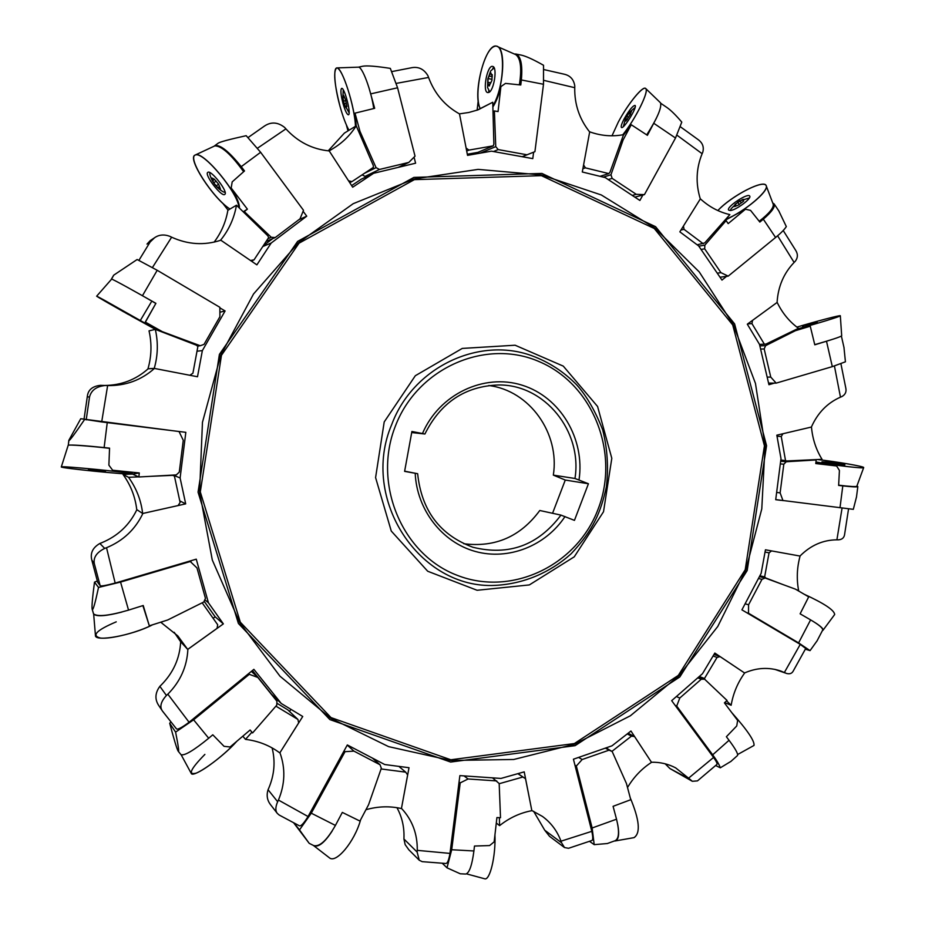 <?xml version="1.0" encoding="UTF-8"?>
<svg xmlns="http://www.w3.org/2000/svg" width="925" height="925" viewBox="0 0 925 925"><rect width="100%" height="100%" fill="white"/><g stroke="black" fill="none" stroke-linecap="round" stroke-linejoin="round"><path stroke-width="1.39" d="M489.707 91.76L487.579 87.598L487.81 79.018L490.689 70.936L494.17 67.907M488.053 78.556L490.169 73.653L490.944 73.006L491.383 74.844L492.112 74.555L491.938 80.406L489.14 85.967L487.868 84.372L488.053 78.556L491.557 79.238M490.169 73.653L491.025 73.815M488.897 76.035L492.331 76.706L488.851 76.058M487.637 82.256L490.851 82.88M488.828 85.724L489.475 85.852M514.381 54.02L515.861 54.032C520.856 56.136 522.694 64.773 521.365 79.966L520.787 84.984L505.512 83.4L500.887 86.626L498.055 111.567L494.389 110.942L495.754 146.624L498.228 149.584L493.499 151.538M492.875 106.953C496.124 101.97 498.795 95.194 500.887 86.626M520.914 55.038L521.11 55.072C525.874 56.101 533.343 59.501 543.53 65.27L543.495 84.267L534.916 151.677L522.128 156.707M493.002 111.624L494.389 110.942M480.306 153.122L495.754 146.624M498.228 149.584L527.077 154.81M477.739 152.394L477.786 153.562M478.225 100.524L477.127 110.156M759.425 576.645L765.079 577.998L761.969 579.339L748.579 604.777L748.498 613.229L798.599 642.887L810.057 650.633L817.157 640.713M748.498 613.229L746.764 612.72M805.363 649.177L810.057 650.633M822.637 630.179L822.672 630.098C823.088 628.26 819.064 624.861 810.601 619.877L800.113 613.818L808.693 596.868L795.431 589.144L765.079 577.998M761.969 579.339L758.454 578.483M748.579 604.777L745.111 603.805M126.783 313.344L128.725 314.257M125.846 313.055L123.256 311.239M122.678 311.286L133.524 317.078M133.501 317.067L132.368 316.778M131.281 316.038L128.621 314.442M158.961 330.78L145.26 322.085L155.909 303.342L145.387 322.131L162.326 331.659L200.239 345.742L204.02 344.389L219.907 316.72L219.849 307.297L157.204 270.285L137.143 259.509L113.694 275.188L137.143 259.509M151.18 302.197L140.484 320.223M136.403 292.312L155.909 303.342M158.996 330.653L162.222 332.029M197.453 346.112L200.239 345.742M111.497 279.072L113.798 275.13L111.474 279.072M164.211 332.792L162.326 331.659M105.6 471.033L101.6 471.253L88.395 469.322M103.334 471.38L101.045 471.241M92.882 470.374L100.952 471.218M92.269 470.501L90.326 469.946M84.002 419.106L80.741 418.736L68.808 440.381L68.323 445.168C71.861 444.705 83.793 445.503 104.132 447.561L109.555 448.139L108.884 465.159L112.642 470.235L139.293 472.941L138.843 476.988L176.293 474.895L179.265 472.143L183.266 440.288L179.011 431.489M132.344 473.97C134.322 472.86 59.767 465.472 61.304 466.94C59.639 468.05 129.454 475.045 132.159 474.062L132.263 473.103L112.642 470.235M80.741 418.736L179.566 431.605M132.333 474.005L138.843 476.988M133.038 474.039L139.293 472.941M68.323 445.168L68.808 440.381M68.889 440.635C69.768 440.601 74.948 433.64 84.429 419.753M813.422 323.091L806.288 325.08M813.676 322.86L815.515 322.675M806.392 325.427L815.815 322.524M793.465 330.734L810.254 326.213L795.384 330.711L765.611 345.649L764.177 348.945L760.593 349.072M764.177 348.945L770.756 377.088L776.168 383.123L832.315 366.635L845.427 361.802L843.958 347.372M776.168 383.123L768.559 383.1M831.378 339.718L814.786 344.817L810.254 326.213M759.853 345.881L765.611 345.649M770.756 377.088L767.16 377.099M791.534 331.682L795.384 330.711M309.204 843.334L313.691 845.577C319.703 847.022 326.941 840.305 335.417 825.424L342.319 812.404L359.941 821.065L368.578 804.715L381.32 768.27L380.036 764.755L353.928 751.112L345.037 751.667L311.286 813.191L299.503 829.887L309.204 843.334L293.768 822.961M345.037 751.667L344.112 750.811M294.115 823.134L299.503 829.887M380.036 764.755L372.393 758.072M353.928 751.112L347.233 745.111M225.087 192.446L223.145 191.799C216.508 187.798 212.091 182.086 209.894 174.64L209.778 172.559M219.479 186.434L217.895 187.636L220.427 188.977L218.589 184.167L214.323 179.23L211.941 177.993L211.883 178.617L212.438 178.178M217.872 187.636L213.698 182.907L216.149 181.034M211.883 178.617L213.698 182.907M216.126 186.052L218.589 184.167M214.299 146.104L214.727 145.734C219.942 144.265 228.787 151.249 241.24 166.662L244.512 170.952L232.187 181.89L231.181 188.018L247.403 209.142L244.269 211.559L271.268 237.286L275.222 237.563L266.111 241.448M239.459 208.137C239.61 203.905 236.846 197.198 231.181 188.018M214.82 145.664L218.254 143.132C220.312 141.826 229.62 139.351 246.2 135.686L260.63 152.29L303.504 210.299L300.035 218.82L275.222 237.563M243.448 212.033L244.269 211.559M243.206 211.79L247.403 209.142M267.88 238.754L271.268 237.286M222.555 203.026L228.07 210.183M348.54 180.803L351.962 181.601L373.399 167.379L373.261 165.425L356.229 125.835L355.003 113.151L359.975 131.385L376.059 167.645L379.516 169.448L365.063 176.386L362.114 174.871M351.962 181.601L349.743 182.676M329.161 150.914L332.595 148.821C342.273 143.063 350.147 135.397 356.229 125.835L344.377 133.096L328.213 150.833M202.078 602.857L201.222 603.285M174.212 632.295L180.548 641.615L187.694 649.408L217.04 628.376L217.699 624.768L202.413 603.146M187.694 649.408L177.808 635.903L160.996 622.433L163.008 621.461M606.014 747.886L612.107 751.482M628.098 733.247L634.573 736.566L631.463 736.127L627.208 733.93M612.096 751.25L631.463 736.127M634.573 736.566L651.524 762.339C641.707 768.71 633.706 777.104 627.508 787.522M759.876 575.778L764.64 576.911L765.865 578.033L759.494 576.506M771.566 550.907L769.045 552.849L765.044 552.017M764.64 576.911L769.045 552.849M848.572 508.785L844.56 534.696C844.028 537.887 841.958 539.61 838.362 539.842L836.905 539.818C822.949 539.946 810.647 545.357 799.986 556.052L800.079 556.064C796.945 567.557 796.46 579.05 798.622 590.555L796.344 589.676M783.197 584.658L765.865 578.033M775.428 669.503L786.701 673.493C789.684 674.256 791.823 673.516 793.118 671.249L805.721 648.471L800.252 644.39L741.919 609.853L761.136 573.384L765.449 549.797L800.079 556.064M797.269 590.219L798.622 590.555M699.312 676.487L704.468 678.499L704.954 679.517M713.996 654.449L720.078 656.6L717.06 657.421L713.071 655.998M704.468 678.499L717.06 657.421M720.078 656.6L744.637 673.018C737.688 682.662 733.19 693.403 731.143 705.255L726.611 700.849M724.68 702.595L731.143 705.255M780.816 459.968L787.036 460.951L780.769 460.361M782.92 433.744L781.255 436.519L777.012 436.23M785.498 460.419L781.255 436.519M811.468 427.003L811.468 427.003C812.52 438.866 816.035 449.631 822.048 459.32L787.036 460.951M600.036 176.328L608.835 173.599L609.968 172.235L623.566 134.657C612.211 136.808 600.903 135.859 589.641 131.812L589.618 131.928M583.594 164.951L585.375 167.853L582.9 168.674M608.835 173.599L585.375 167.853M759.506 344.412L766.004 344.077L798.472 328.306C789.418 321.703 782.307 313.055 777.15 302.371L777.081 302.417M752.545 320.351L751.956 323.611L747.678 323.9M764.374 344.192L751.956 323.611M697.161 244.801L704.7 242.94L729.871 214.612C718.91 212.091 709.07 206.818 700.329 198.794L700.283 198.875M683.448 226.047L684.049 229.365L680.997 229.978M703.197 243.726L684.049 229.365M467.31 154.232L477.913 152.359L493.314 145.838L493.881 144.046L492.748 102.247L477.982 109.878L468.859 112.468L459.436 113.868M466.119 148.058L468.906 150.104L466.697 151.064M493.314 145.838L468.906 150.104M477.034 110.214L492.748 102.247M365.942 809.71C377.955 806.299 389.783 805.918 401.427 808.566L407.636 774.93L405.705 772.155L398.86 766.386M381.077 768.952L405.705 772.155M373.064 758.662L373.665 758.743M518.023 773.624L525.527 778.734L517.838 773.67M499.188 783.718L522.787 777.046M525.527 778.734L531.852 810.682C520.139 812.867 509.386 817.85 499.592 825.632L499.373 817.665M496.297 823.007L499.592 825.632M242.801 736.196L245.507 739.376C258.318 740.937 269.753 745.446 279.812 752.915L298.659 722.899L297.919 719.442L287.791 709.822L276.853 703.208M275.951 706.168L297.919 719.442M245.507 739.376L251.924 732.184M189.856 375.272L192.92 373.203L197.881 346.482L196.366 345.175L155.319 329.381C158.302 342.539 157.932 355.547 154.232 368.404L154.452 368.439C141.282 380.152 125.673 385.875 107.635 385.598L101.692 421.939L185.833 432.333L180.109 477.971L185.694 503.871L179.774 500.876M104.641 385.471C121.418 385.251 135.917 379.689 148.15 368.786L147.977 368.751C151.573 356.264 151.931 343.637 149.029 330.861L155.319 329.381M147.977 368.751L154.232 368.404M148.15 368.786L154.429 368.451M172.339 475.115L174.397 475.959L171.946 475.138M104.698 548.409C96.709 552.387 93.252 557.44 94.304 563.591L91.795 560.007C90.072 553.104 92.754 547.588 99.865 543.461L104.698 548.409L106.525 547.727C123.175 540.824 135.293 529.401 142.878 513.456L178.086 505.559L180.109 502.437L174.397 475.959M185.694 503.871L142.647 513.491C141.097 500.263 136.38 488.192 128.529 477.3L138.588 476.861M150.867 476.317L172.489 475.358M142.647 513.491L136.75 509.594C135.235 496.748 130.656 485.035 123.025 474.456L130.656 474.12M132.206 474.051L132.83 474.028M123.025 474.456L128.529 477.3M250.513 260.503L254.051 259.832L268.666 237.552L267.787 235.759L236.465 205.211C234.187 218.277 228.914 229.909 220.647 240.118L220.809 240.222M254.051 259.832L251.161 260.942M214.137 242.119C221.26 232.672 225.839 222.058 227.874 210.287L236.465 205.211M219.63 240.616L220.647 240.118M781.22 500.379L775.705 499.685L781.001 458.603L776.827 435.178L811.387 427.049C817.688 412.885 827.378 402.93 840.467 397.16L841.831 396.594C845.196 394.755 846.537 392.003 845.855 388.35L845.82 388.153M726.541 276.355L721.974 280.078L698.629 245.911L679.84 231.84L700.306 198.933C695.531 183.451 696.132 168.385 702.133 153.712L702.78 152.174C704.133 147.133 702.665 143.017 698.375 139.802L698.306 139.744M533.609 152.209L532.788 158.626L491.441 151.168L467.53 155.365L459.494 113.902C444.913 105.832 434.6 93.679 428.564 77.457L427.928 75.711C423.928 69.028 418.412 66.38 411.371 67.768L410.989 67.837M262.781 246.524L271.187 243.044L256.884 264.862L220.844 240.222C204.379 245.622 187.983 244.616 171.634 237.193L169.888 236.349C164.118 234.187 159.008 234.649 154.567 237.737L150.116 242.026L146.994 244.084L150.255 240.604M298.879 219.699L306.742 216.173L271.187 243.044M303.111 211.27L306.742 216.173M263.301 245.726L272.678 238.65M252.907 260.283L252.062 261.567M101.692 421.939L84.025 419.256L87.436 395.703C88.349 389.668 92.673 386.211 100.409 385.332L105.253 385.494C96.466 386.407 91.217 390.257 89.517 397.056L87.285 396.802L87.436 395.703M180.109 477.971L173.114 475.068M99.865 543.461L101.623 542.778C117.741 536.107 129.488 525.076 136.865 509.663M270.909 805.155L270.828 805.062C267.209 800.553 266.284 795.454 268.065 789.742L277.65 801.732C275.361 807.028 275.268 810.947 277.373 813.468L279.304 815.11M162.314 710.839L158.996 705.879C154.66 699.601 154.949 693.091 159.863 686.327L166.419 695.484C160.823 701.693 159.482 706.85 162.395 710.967L176.34 728.692C177.195 730.068 181.45 727.917 189.082 722.252L253.866 669.342L281.258 703.486L302.741 716.482L279.917 752.742M281.258 703.486L271.511 694.236L252.467 670.498M268.065 789.742L268.793 788.065C274.401 774.792 275.511 761.402 272.1 747.909M277.65 801.732L278.437 800.056C285.073 784.134 285.582 768.374 279.951 752.777M564.493 847.543L549.519 836.316L544.721 830.211L561.533 842.733L564.504 847.543L568.528 848.294L591.769 840.536C593.052 840.178 593.064 837.102 591.815 831.332L573.431 759.205L611.992 745.816L630.954 731.016L651.42 762.2M408.815 849.751L405.15 844.618L403.936 838.998L417.152 852.098L419.245 860.215L422.193 861.661L445.665 863.476C447.33 863.696 448.775 860.343 449.978 853.405L459.875 775.612L500.98 778.434L524.221 771.866L531.806 810.497M544.721 830.211L533.632 811.294M561.533 842.733L561.012 841.183C557.197 830.974 551.023 822.73 542.489 816.451L531.863 810.531M692.316 781.29L669.943 768.571L689.796 779.139L692.316 781.29L697.485 780.885L716.863 764.466C717.58 763.923 716.482 761.576 713.58 757.436L671.677 700.664L702.48 673.712L714.828 653.062L744.498 672.926M785.718 673.076L780.688 670.995C768.756 667.018 756.719 667.677 744.567 672.949M774.364 383.123L768.941 384.719L759.494 344.354L747.308 324.178L777.081 302.463C778.052 286.6 783.729 273.268 794.112 262.457L795.211 261.336C797.882 257.855 798.067 254.236 795.766 250.478L795.662 250.293M642.875 195.036L639.892 200.471L605.285 177.612L582.288 171.992L589.664 131.974C579.42 119.117 574.437 104.363 574.737 87.69L574.783 85.921C573.766 79.469 570.251 75.561 564.227 74.208L563.753 74.093M351.639 185.59L361.293 179.173L373.665 173.264L352.679 187.208L329.219 150.925C312.338 149.272 297.896 141.93 285.906 128.876L284.634 127.442C277.801 122.042 271.037 121.614 264.319 126.147L248.108 137.524L264.319 126.147M401.415 166.604L401.242 165.945M414.053 157.157L415.603 163.205L373.665 173.264M107.635 385.598L105.253 385.494M219.873 312.234L225.099 310.962L202.355 350.61L197.499 376.752L154.452 368.439M219.849 307.863L225.099 310.962M197.013 351.211L202.355 350.61M106.525 547.727L115.174 583.062C105.543 585.618 100.524 586.45 100.12 585.571L97.703 582.345M115.174 583.062L196.262 559.163L208.414 602.742L223.353 623.878L215.167 616.825L213.12 618.293M191.186 562.4L190.735 560.793M204.818 599.747L208.414 602.742M204.148 601.227L215.167 616.825M159.863 686.327L161.204 685.02C173.287 672.833 179.774 658.415 180.676 641.765M187.856 649.292L187.879 649.315C187.023 666.578 180.34 681.528 167.83 694.178L189.082 722.252M166.419 695.484L167.83 694.178M279.13 815.006L299.18 825.69C300.729 826.661 303.678 823.608 308.048 816.532L347.326 744.949L384.742 764.536L409.012 767.715L401.462 808.369M403.936 838.998L403.982 837.241C404.248 826.592 401.901 816.74 396.952 807.687M417.152 852.098L417.267 850.353C417.522 833.922 412.272 819.943 401.508 808.415M669.943 768.571L665.168 763.796M689.796 779.139L675.632 767.854C668.151 763.946 660.103 762.073 651.478 762.235M411.717 432.542L424.91 434.01L411.903 431.489L404.607 471.368L417.649 473.716L404.641 471.172M463.783 543.727C495.187 547.692 520.521 536.616 539.784 510.496L560.966 515.109L574.448 520.37L588.427 483.752L574.968 478.479L553.335 475.126L565.279 480.052L552.56 513.283M588.427 483.752L565.279 480.052M747.18 570.54L766.559 445.688L734.6 323.877L655.582 226.683L541.9 173.426L413.88 177.403L297.607 241.413L219.398 354.402L198.054 492.146L238.407 623.462L329.843 719.581L450.625 762.05L575.084 745.666L679.817 676.961L747.18 570.54M290.889 709.313L289.537 711.475M223.353 623.878L187.879 649.315M565.013 516.543C545.565 545.935 508.53 560.677 475.323 551.462C442.127 542.339 416.805 509.825 415.209 473.288M417.649 473.716C421.522 510.531 439.942 535.043 472.895 547.253C508.773 556.098 538.13 545.392 560.966 515.109M574.968 478.479C582.634 431.455 544.848 384.303 498.483 384.973C465.102 386.188 440.578 402.537 424.91 434.01M422.494 433.49C439.178 394.281 483.972 373.053 522.082 385.182C560.319 396.952 585.213 438.982 579.027 479.867M553.335 475.126C559.96 433.27 529.643 390.477 488.747 385.528M342.897 97.564L343.256 89.852M346.158 107.89L346.736 105.704L345.395 99.449L343.568 95.344L342.897 97.622L344.239 103.843L345.904 103.438M344.239 103.843L346.123 107.924M349.107 112.746L344.47 104.571M343.083 99.091L342.909 97.668L344.25 97.287M343.499 101.126L345.834 100.547M345.418 106.838L346.91 106.468M379.516 169.448L408.792 162.43L415.036 156.175L397.577 87.782L390.327 68.381C375.966 66.172 366.774 65.455 362.739 66.23L362.669 66.242M368.89 87.551L374.671 108.318L355.003 113.151M364.473 173.299L376.059 167.645M408.792 162.43L398.132 167.39M365.063 176.386L369.202 175.392M359.756 134.044L359.975 131.385M346.366 124.944L347.997 130.876M827.089 462.176L838.339 463.61M827.1 462.165L828.037 461.968L827.216 462.003M837.472 463.425L828.014 462.072M831.61 462.442L831.529 463.043M856.932 485.96L857.833 486.562C857.29 487.151 852.283 486.932 842.802 485.891L838.628 485.417L839.426 470.455L836.605 465.98L815.769 463.552L816.185 459.956L786.25 461.748L783.81 464.223L780.318 463.876M815.862 462.754L836.605 465.98M856.504 496.922L853.324 509.34L775.717 499.592M813.526 459.725L816.185 459.956M780.654 461.217L786.25 461.748M783.81 464.223L780.122 492.875L776.642 492.412M780.122 492.875L782.989 500.633M730.38 210.495L731.097 208.784L738.127 201.789M739.063 201.188L749.4 197.904M742.59 199.534L735.109 204.24L734.311 206.587L738.231 205.153L743.018 201.627L743.816 199.338L742.59 199.534L743.631 201.141M739.861 200.725L741.087 202.621M737.653 202.124L739.306 204.668M735.109 204.24L736.092 205.755M772.722 202.945L774.144 203.928C775.358 206.842 771.751 211.929 763.31 219.179L759.853 222.069L750.545 210.368L745.457 209.235L728.183 223.607L726.102 220.624L704.862 245.125L704.677 248.825L701.046 249.449M724.599 220.555L745.457 209.235M778.815 210.935L786.319 226.579C784.516 229.458 780.943 233.1 775.589 237.494L728.218 276.124L720.02 277.211M724.183 221.017L726.102 220.624M698.826 246.189L704.862 245.125M704.677 248.825L720.957 272.667L717.257 273.176M720.957 272.667L728.218 276.124M737.433 755.598L737.479 755.552C738.312 754.037 735.502 748.938 729.05 740.278L726.379 736.739L736.739 725.963L737.641 720.436L724.402 702.85L727.05 700.445L704.619 679.204L701.266 679.216L697.762 677.84M715.684 765.518L720.298 767.819C719.28 764.686 716.748 760.35 712.689 754.823L676.707 706.064L675.146 705.37M698.803 676.927L704.619 679.204M701.266 679.216L679.794 698.017L676.383 696.548M679.794 698.017L676.707 706.064M730.923 761.402L720.298 767.819M92.153 609.205C91.656 606.823 92.431 597.804 94.5 582.137L98.524 587.433C95.206 602.927 93.124 610.28 92.292 609.494L93.529 613.83C97.426 616.998 109.104 615.761 128.54 610.118L143.225 605.505L149.318 625.82L142.878 605.609M149.318 625.82L167.691 619.981L203.789 602.002L205.454 598.348L196.979 567.938L190.273 561.533L120.562 582.079L98.524 587.433M190.273 561.533L189.683 561.105M94.5 582.137L97.287 581.004M180.942 754.546L181.023 754.673C184.468 755.945 193.695 750.476 208.703 738.243L212.785 734.797L224.047 746.325L230.082 746.984L250.12 729.998L252.583 732.947L276.772 705.151L276.933 701.243L257.821 677.435L251.369 671.388M170.836 721.951L169.703 723.269L175.6 732.114L193.614 719.812L249.299 674.325L248.594 673.654M250.074 730.033L252.583 732.947M181.023 754.673L178.143 751.135C176.848 748.857 174.039 739.572 169.703 723.269M257.821 677.435L249.299 674.325M178.294 751.354C179.23 752.256 178.328 745.851 175.6 732.114M465.599 874.056L465.668 874.056C469.252 873.212 472.004 865.522 473.912 850.965L474.479 846.04L489.603 845.566L494.147 841.877L496.922 817.55L500.506 817.723L499.176 783.521L492.47 777.844M442.312 863.303L447.006 867.823L451.701 849.74L460.211 782.885L459.066 782.007M496.748 780.931L468.096 778.977L464.015 775.89M468.096 778.977L460.211 782.885M460.257 873.778L447.006 867.823M629.775 112.098L635.082 107.473M630.388 114.099L631.578 111.023L630.145 111.717L626.815 116.273L625.601 118.539L627.243 119.556M625.612 118.504L624.641 121.73L625.797 120.423L625.971 121.002L630.526 114.157M623.334 126.632L625.589 118.55M628.815 113.255L630.492 114.307M626.815 116.273L628.306 117.209M623.346 135.281L631.243 124.748L623.103 139.964L610.962 174.767L612.153 178.375L608.234 179.554M612.153 178.375L636.284 194.331L644.436 194.62L675.516 138.022L681.783 122.112C675.897 115.186 670.983 110.341 667.052 107.589L666.763 107.392M644.436 194.62L634.862 197.141M656.438 118.111L647.407 135.328L631.243 124.748M603.285 177.114L610.962 174.767M636.284 194.331L632.237 195.418M620.744 142.45L623.103 139.964M605.771 747.978L612.177 751.516L609.055 750.163L582.172 759.518L576.344 766.016L592.139 827.979L594.197 844.652L607.343 843.531M576.344 766.016L574.945 765.16M589.549 841.345L594.197 844.652M615.171 840.675L615.287 840.64C619.091 838.455 619.507 831.321 616.524 819.203L613.078 806.322L630.757 799.72L626.433 783.475L612.177 751.516M609.055 750.163L605.355 748.117M582.172 759.518L578.599 757.413M126.078 313.159L128.76 314.662L126.078 313.159M131.096 315.968L132.425 316.708L131.096 315.968M132.807 316.928L155.77 329.554L132.807 316.928M157.608 330.26L96.639 296.197L122.562 311.182C100.062 298.521 88.465 291.583 104.143 300.105L157.608 330.26M122.932 311.39L123.777 311.864L122.932 311.39M121.73 310.43L133.882 317.24M155.469 303.238C139.132 293.595 110.942 278.113 111.613 279.142L96.639 296.197M116.238 621.843C96.316 630.295 91.101 635.706 100.582 638.088C111.231 639.233 137.767 632.434 152.556 624.791C132.818 635.302 94.512 642.366 95.437 635.417L93.656 614.015M121.927 612.038C106.537 616.015 97.206 616.778 93.922 614.316M204.887 754.395C190.504 769.08 187.602 775.323 196.192 773.127C205.396 769.577 225.85 753.54 236.835 741.26C222.335 757.772 192.527 778.653 191.198 773.323L181.173 754.812M339.938 106.051C342.851 116.538 345.869 124.609 348.979 130.275C345.869 124.609 342.851 116.538 339.938 106.051C334.283 83.608 333.22 70.89 336.735 67.907C341.868 66.265 355.154 107.601 355.478 126.297C354.992 110.283 345.453 77.018 339.221 69.676C332.873 61.593 333.474 82.811 339.938 106.051M342.978 103.38C340.782 94.685 340.342 89.679 341.649 88.361C344.516 87.147 351.535 114.631 348.413 114.804C346.921 114.538 345.106 110.734 342.978 103.38M373.758 108.549C371.133 90.176 362.172 66.276 358.322 67.167L336.735 67.907M492.852 105.808C503.35 89.783 506.426 49.152 497.373 46.539C486.423 40.041 471.958 93.148 480.191 108.572C473.23 94.327 483.509 49.303 494.574 46.389C505.998 41.995 504.784 86.904 492.852 105.808M488.724 92.454L487.822 92.593C482.052 92.361 487.278 64.38 492.724 66.438C497.673 67.039 493.985 90.951 488.724 92.454M489.256 92.153L488.631 90.974M492.852 68.242L493.869 67.375M519.376 84.846C521.908 68.438 520.717 58.379 515.803 54.644L515.699 54.598M238.916 207.605C239.193 193.892 202.355 149.607 195.152 155.053C186.503 157.643 213.432 199.002 229.99 209.038C212.808 198.193 186.364 157.065 195.522 154.926C204.032 151.631 238.569 193.637 238.916 207.605M224.775 194.412C221.63 197.499 203.801 174.339 207.813 172.351C210.969 169.367 228.556 192.157 224.833 194.366L224.775 194.412M243.645 171.715C231.077 154.371 221.457 145.757 214.773 145.896L195.152 155.053M90.951 470.258L102.779 471.438M100.941 471.276L98.351 471.033M94.523 470.652L92.488 470.432M109.543 448.324C90.43 446.081 67.664 444.428 68.184 445.307L61.304 466.94M731.675 712.516C747.284 730.091 754.731 741.064 754.014 745.434L753.956 745.457C754.858 741.249 747.435 730.264 731.675 712.516M630.272 797.928C639.464 819.804 640.736 833.032 634.099 837.622L633.972 837.645C640.747 833.228 639.522 819.989 630.272 797.928M617.773 824.765C619.507 834.454 618.605 839.854 615.09 840.975L614.223 841.022M494.944 834.859C495.858 856.111 489.88 881.016 484.55 878.75C489.834 881.178 495.858 856.192 494.944 834.859M329.254 857.683C335.879 864.17 354.645 841.681 360.6 819.827C354.645 841.634 335.925 864.112 329.288 857.718L313.344 845.404M332.179 831.02C324.363 843.033 318.108 847.843 313.402 845.45M618.293 122.088L612.003 135.79L618.293 122.088C627.867 103.912 643.187 85.031 645.731 88.557C649.477 90.893 635.406 119.29 622.768 134.807C634.955 119.66 648.379 93.124 645.997 88.95C644.054 84.152 628.399 103.057 618.293 122.088M624.248 118.701C629.173 110.133 632.769 105.704 635.036 105.404C637.753 106.641 623.635 129.581 621.461 127.488C620.71 126.644 621.635 123.707 624.248 118.701M646.714 134.865C657.282 118.296 661.884 107.612 660.531 102.825L660.473 102.767M725.616 219.41C743.446 212.496 769.242 191.128 766.235 185.844C764.836 178.548 731.189 195.915 717.858 210.553C730.75 196.713 761.159 180.375 765.703 185.035C771.242 189.105 744.926 211.733 725.616 219.41M730.218 210.518L728.634 210.091C725.882 207.119 748.313 192.296 749.747 196.158C751.782 198.586 735.722 210.403 730.218 210.518M759.205 221.26C769.08 213.559 773.763 207.917 773.254 204.344L773.207 204.228M797.038 329.011C816.023 323.97 841.056 316.315 840.328 315.772C841.137 314.766 815.723 321.426 796.876 327.115C815.538 321.495 839.969 315.078 840.316 315.737C841.392 316.2 816.567 323.808 797.038 329.011M814.682 322.628L804.993 325.38M806.265 324.999L808.519 324.34M811.607 323.472L813.688 322.894M814.74 344.643C831.02 340.007 840.004 337.07 841.692 335.844L840.328 315.772M815.954 461.991C834.94 465.425 864.112 468.836 863.684 467.599C865.072 466.605 836.998 461.714 817.584 459.528C836.986 461.748 864.1 466.443 863.696 467.564C864.158 468.813 835.414 465.472 815.954 461.991M835.576 462.87L844.907 464.836C845.288 465.506 827.066 463.101 821.932 461.806L830.095 462.084M831.101 462.211L834.685 462.731M838.64 485.174C849.809 486.527 855.868 486.897 856.804 486.296L856.816 486.272M804.183 594.243C824.14 603.401 834.304 610.153 834.685 614.501L834.628 614.57C834.523 610.303 824.372 603.528 804.183 594.243M814.937 622.513C820.926 626.364 823.608 628.954 822.972 630.295L822.36 630.711M132.159 474.062C137.582 473.288 63.987 465.818 61.374 466.894C58.564 467.9 128.055 474.93 132.159 474.062M521.365 79.966L543.495 84.267M810.601 619.877L798.599 642.887M142.45 295.722L157.204 270.285M68.3 445.179L68.866 440.624M104.132 447.561L107.242 422.667M826.499 341.244L832.315 366.635M335.417 825.424L311.286 813.191M241.24 166.662L260.63 152.29M784.4 672.452L800.252 644.39M391.714 424.552C412.851 367.502 478.398 336.295 531.609 355.639C548.837 361.987 563.903 371.769 576.818 384.973C586.647 396.016 595.249 410.943 602.661 429.755C607.424 448.567 608.65 467.657 606.337 487.036C600.868 511.629 593.746 529.759 571.118 553.798C549.947 572.795 523.4 583.941 495.372 585.363C419.881 589.572 359.744 499.28 391.714 424.552M598.186 508.912C619.854 453.077 593.341 384.8 539.726 361.86C486.458 338.076 417.869 367.375 395.472 425.87C372.255 484.018 402.283 554.803 457.424 575.396C512.242 596.856 577.304 565.048 598.186 508.912M384.21 421.939L415.337 375.712L462.257 348.424L515.109 345.222L563.279 366.115L597.585 406.491L611.807 458.303L603.516 511.745L574.263 556.815L529.343 584.924L477.103 590.277L427.708 571.245L391.263 531.054L375.585 477.601L384.21 421.939M221.468 355.281L200.297 491.927L240.315 622.19L331 717.592L450.822 759.772L574.356 743.561L678.326 675.4L745.203 569.765L764.443 445.827L732.704 324.906L654.253 228.475L541.403 175.657L414.377 179.647L299.041 243.183L221.468 355.281M220.809 355.015L253.531 293.988L298.578 242.639L353.211 203.685L414.203 178.953L478.109 169.379L541.53 174.975L601.308 194.967L654.646 227.92L699.231 271.904L733.271 324.594L755.471 383.447L765.067 445.781L761.784 508.877L745.793 569.997L717.754 626.503L678.765 675.874L630.364 715.788L574.564 744.209L513.757 759.483L450.752 760.466L388.616 746.637L330.618 718.193L279.986 676.21L239.714 622.583L212.311 560.041L199.592 491.996L202.459 422.309L220.809 355.015M836.905 539.818L842.085 507.998M840.467 397.16L834.431 365.999M794.112 262.457L777.613 235.806M702.133 153.712L676.996 135.212M574.737 87.69L543.912 80.394M428.564 77.457L396.351 83.377M285.906 128.876L257.508 148.197M171.634 237.193L152.44 267.533M278.437 800.056L308.048 816.532M417.267 850.353L449.978 853.405M561.012 841.183L591.815 831.332M688.79 777.994L713.58 757.436M92.014 560.862L97.749 582.507M100.12 585.571L94.304 563.591M138.912 260.353L150.116 242.026M87.285 396.802L84.025 419.256M86.198 419.858L89.517 397.056M370.752 93.864L397.577 87.782M842.802 485.891L839.993 507.733M763.31 219.179L775.589 237.494M729.05 740.278L712.689 754.823M93.494 613.761L92.257 609.448M128.54 610.118L120.562 582.079M93.529 613.83L92.292 609.494M208.703 738.243L193.614 719.812M473.912 850.965L451.701 849.74M653.813 123.314L675.516 138.022M616.524 819.203L592.139 827.979M489.857 84.348L488.238 84.036M492.389 75.029L491.487 74.856M515.861 54.032L521.11 55.072M822.672 630.098L816.948 641.094M120.99 309.713L122.782 311.367M132.46 316.812L134.877 317.495M111.416 279.084L113.694 275.188M817.457 322.559L815.827 322.559M803.894 325.889L802.518 326.803M841.392 336.11L844.074 347.881M214.542 179.311L212.6 180.791M214.727 145.734L218.254 143.132M150.185 240.65L154.475 237.806M270.828 805.051L277.327 813.422M774.884 669.388L786.701 673.493M408.63 849.578L419.245 860.215M91.795 560.007L97.703 582.426M411.371 67.779L391.957 71.572M698.375 139.791L680.557 126.898M845.855 388.35L840.929 363.803M176.34 728.692L162.615 711.279M544.085 69.629L564.227 74.208M783.209 230.498L795.766 250.478M344.192 96.385L343.187 96.639M346.921 106.56L346.054 106.768M358.472 67.178L362.739 66.23M840.732 464.685L837.888 463.448M827.748 461.957L824.533 462.35M857.833 486.562L856.434 497.419M735.468 206.367L734.797 205.338M743.677 201.107L743.122 200.251M774.144 203.928L779.081 211.328M737.479 755.552L730.692 761.61M465.668 874.056L460.199 873.778M630.757 112.538L629.983 112.064M660.843 103.346L667.052 107.589M615.287 840.64L607.182 843.588M515.803 54.644L497.373 46.539M737.641 754.522L754.014 745.434M615.09 840.975L634.099 837.622M466.512 873.871L484.55 878.75M660.531 102.825L645.731 88.557M773.254 204.344L766.235 185.844M856.804 486.296L863.684 467.599M822.972 630.295L834.685 614.501"/></g></svg>
